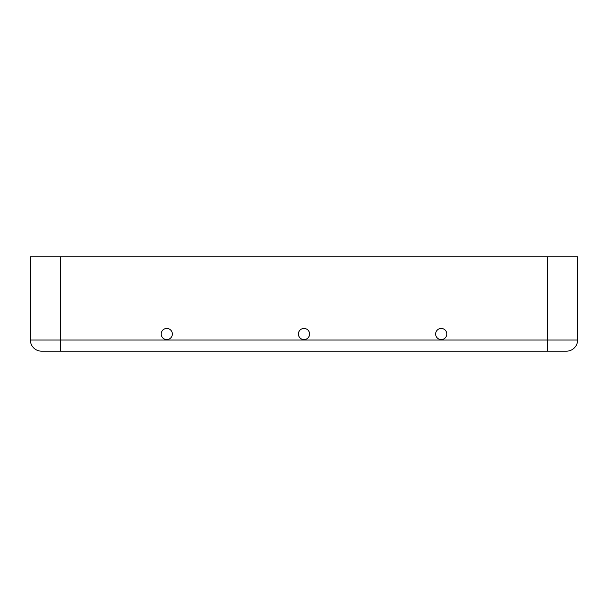 <?xml version="1.0" encoding="UTF-8"?>
<svg xmlns="http://www.w3.org/2000/svg" width="608" height="608" viewBox="0 0 608 608"><rect width="100%" height="100%" fill="white"/><g stroke="black" fill="none" stroke-linecap="round" stroke-linejoin="round"><path stroke-width="0.91" d="M166.774 328.442A5.578 5.578 0 0 0 161.196 334.02A5.578 5.578 0 0 0 166.774 339.591A5.578 5.578 0 0 0 172.345 334.02A5.578 5.578 0 0 0 166.774 328.442M304 328.442A5.578 5.578 0 0 0 298.422 334.02A5.578 5.578 0 0 0 304 339.591A5.578 5.578 0 0 0 309.578 334.02A5.578 5.578 0 0 0 304 328.442M441.226 328.442A5.578 5.578 0 0 0 435.655 334.02A5.578 5.578 0 0 0 441.226 339.591A5.578 5.578 0 0 0 446.804 334.02A5.578 5.578 0 0 0 441.226 328.442M577.6 340.024A11.149 11.149 0 0 1 566.451 351.173L41.549 351.173A11.149 11.149 0 0 1 30.4 340.024L30.4 256.827L577.6 256.827L577.6 340.024L547.58 340.024L547.58 256.827M547.58 351.173L547.58 340.024L30.4 340.024A11.149 11.149 0 0 0 41.549 351.173M60.42 351.173L60.42 256.827"/></g></svg>
